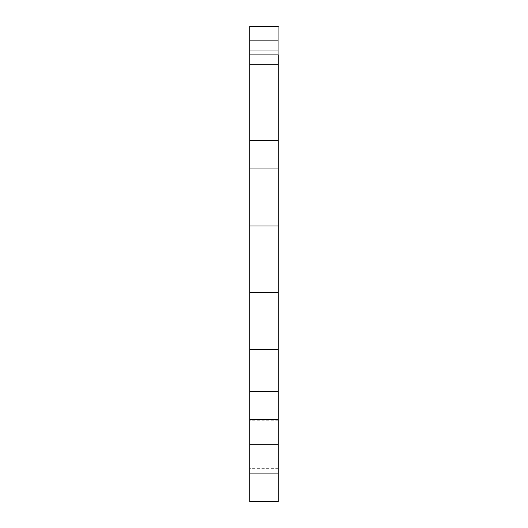 <?xml version="1.0" encoding="UTF-8"?>
<svg xmlns="http://www.w3.org/2000/svg" width="528" height="528" viewBox="0 0 528 528"><rect width="100%" height="100%" fill="white"/><g stroke="black" fill="none" stroke-linecap="round" stroke-linejoin="round"><path stroke-width="0.4" stroke-dasharray="2.64 1.98" d="M249.744 332.831L249.744 443.936L278.256 443.936L249.744 443.936L249.744 501.6L249.744 397.056L278.256 397.056L278.256 501.6L249.744 501.6L278.256 501.6L278.256 420.816L278.256 444.576L249.744 444.576L278.256 444.576L278.256 397.056L249.744 397.056L249.744 349.536L278.256 349.536L278.256 397.056L278.256 348.44L278.256 349.536L249.744 349.536L249.744 26.4L249.744 64.416L249.744 26.4L278.256 26.4L278.256 64.416L278.256 26.4L278.256 54.912L278.256 26.4L249.744 26.4L278.256 26.4L249.744 26.4L249.744 40.656L278.256 40.656L278.256 26.4L278.256 50.16L249.744 50.16L249.744 40.656L278.256 40.656L249.744 40.656L249.744 50.16L278.256 50.16L278.256 64.416L249.744 64.416L249.744 50.16L249.744 64.416L278.256 64.416L249.744 64.416L278.256 64.416L278.256 50.16L249.744 50.16L278.256 50.16L278.256 40.656L249.744 40.656L249.744 26.4L278.256 26.4L249.744 26.4L249.744 140.448L278.256 140.448L278.256 54.912L249.744 54.912L278.256 54.912L278.256 168.96L278.256 140.448L249.744 140.448L249.744 178.57M249.744 444.576L249.744 420.816L249.744 468.336L249.744 420.816L249.744 444.576L278.256 444.576L278.256 468.336L278.256 444.576L249.744 444.576L249.744 468.336L249.744 444.576M278.256 332.831L278.256 178.57M278.256 427.772L278.256 420.816L278.256 427.772M249.744 349.536L278.256 349.536L249.744 349.536L278.256 349.536L278.256 292.512L249.744 292.512L249.744 349.536L278.256 349.536M249.744 292.512L278.256 292.512L278.256 225.984L249.744 225.984L249.744 292.512M249.744 168.96L249.744 225.984L278.256 225.984L278.256 168.96L249.744 168.96L278.256 168.96M278.256 444.576L278.256 468.336L278.256 444.576M278.256 420.816L249.744 420.816M278.256 468.336L249.744 468.336"/><path stroke-width="0.79" d="M278.256 178.57L278.256 332.831M249.744 178.57L249.744 292.512L278.256 292.512L278.256 501.6L278.256 473.088L249.744 473.088L249.744 501.6L278.256 501.6L249.744 501.6L249.744 419.318L249.744 473.088L278.256 473.088L278.256 391.657L249.744 391.657L249.744 419.318L278.256 419.318L249.744 419.318L249.744 349.536L249.744 391.657L278.256 391.657L278.256 349.536L249.744 349.536L249.744 292.512L249.744 332.831M249.744 168.96L249.744 140.448L278.256 140.448L278.256 54.912L249.744 54.912L249.744 140.448L249.744 26.4L278.256 26.4L249.744 26.4L249.744 54.912L278.256 54.912L278.256 168.96L278.256 140.448L249.744 140.448L249.744 168.96L278.256 168.96L278.256 225.984L249.744 225.984L249.744 168.96L278.256 168.96M249.744 349.536L278.256 349.536M249.744 225.984L278.256 225.984L278.256 292.512L249.744 292.512L249.744 225.984"/></g></svg>

